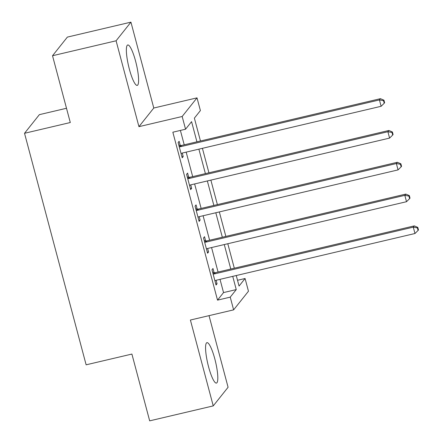 <?xml version="1.0" encoding="UTF-8"?>
<svg xmlns="http://www.w3.org/2000/svg" width="443" height="443" viewBox="0 0 443 443"><rect width="100%" height="100%" fill="white"/><g stroke="black" fill="none" stroke-linecap="round" stroke-linejoin="round"><path stroke-width="0.66" d="M214.822 358.941A20.76 3.993 76.8 0 0 206.942 342.66A20.76 3.993 76.8 0 0 208.564 366.798A20.76 3.993 76.8 0 0 216.444 383.079A20.76 3.993 76.8 0 0 214.822 358.941M135.613 61.25A20.76 3.993 76.8 0 0 127.734 44.97A20.76 3.993 76.8 0 0 129.356 69.114A20.76 3.993 76.8 0 0 137.236 85.394A20.76 3.993 76.8 0 0 135.613 61.25M237.526 280.281L245.079 278.503L248.462 291.228L233.622 309.867L230.238 297.142L236.252 289.589L232.736 276.36M66.5 108.269L39.366 114.648L24.526 133.288L86.13 364.822L131.903 354.062L149.673 420.85L213.244 405.899L228.084 387.265L209.03 315.649M24.526 133.288L70.293 122.528L52.523 55.735L67.364 37.101L130.934 22.15L116.094 40.789L138.941 126.659L182.167 116.492L197.013 97.859L200.397 110.578L194.377 118.131L200.463 140.99M138.941 126.659L153.782 108.02L130.934 22.15M153.782 108.02L197.013 97.859M52.523 55.735L116.094 40.789M196.936 141.821L191.57 121.659L185.556 129.218L172.842 132.208L217.524 300.132L223.538 292.579L220.021 279.35M218.072 272.03L211.56 247.548M209.611 240.222L203.093 215.741M201.144 208.42L194.632 183.939M192.683 176.613L186.171 152.137M184.222 144.811L180.395 130.43M180.235 145.415L179.133 141.278L178.13 142.535L182.195 157.802L183.197 156.54L182.267 153.051A2.664 2.58 -141.5 0 0 181.381 153.455L181.093 153.66M188.696 177.217L187.594 173.08L186.592 174.337L190.656 189.604L191.658 188.347L190.728 184.858M197.163 209.024L196.061 204.882L195.058 206.145L199.117 221.411L200.12 220.149L199.195 216.66M205.624 240.826L204.522 236.689L203.52 237.946L207.579 253.213L208.581 251.956L207.656 248.468A2.664 2.58 -141.5 0 0 206.765 248.872L206.477 249.077M214.085 272.633L212.983 268.491L211.981 269.754L216.046 285.021L217.048 283.758L216.118 280.269M233.622 309.867L190.396 320.029L213.244 405.899M217.524 300.132L230.238 297.142M185.556 129.218L182.167 116.492M236.257 275.535L239.059 286.062L245.079 278.503M202.412 148.316L208.924 172.798M210.874 180.118L217.386 204.6M219.335 211.926L225.847 236.407M227.796 243.728L234.314 268.209M230.786 269.039L224.274 244.558M222.325 237.232L215.807 212.751M213.858 205.43L207.346 180.949M205.397 173.623L198.885 149.147M223.538 292.579L236.252 289.589M181.935 156.839L183.197 156.54M190.401 188.64L191.658 188.347M198.863 220.448L200.12 220.149M207.324 252.25L208.581 251.956M215.785 284.057L217.048 283.758M179.232 146.672L179.587 146.727A2.664 2.58 -141.5 0 0 180.589 146.688L379.435 99.93L381.124 106.292L182.278 153.051M178.839 145.204L180.594 145.47A2.664 2.58 -141.5 0 0 181.591 145.431L380.437 98.673L379.435 99.93L383.549 100.683L384.225 103.225L384.624 102.721L383.948 100.179L383.549 100.683M383.948 100.179L380.437 98.673M381.124 106.292L384.225 103.225M187.694 178.479L188.054 178.535A2.664 2.58 -141.5 0 0 189.05 178.496L387.896 131.732L389.585 138.094L190.745 184.853A2.664 2.58 -141.5 0 0 189.842 185.263L189.554 185.467M187.306 177.006L189.056 177.272A2.664 2.58 -141.5 0 0 190.053 177.233L388.899 130.475L387.896 131.732L392.011 132.485L392.686 135.032L393.085 134.528L392.409 131.981L392.011 132.485M392.409 131.981L388.899 130.475M389.585 138.094L392.686 135.032M196.155 210.281L196.515 210.336A2.664 2.58 -141.5 0 0 197.512 210.298L396.358 163.539L398.052 169.896L199.206 216.66A2.664 2.58 -141.5 0 0 198.303 217.064L198.015 217.269M195.767 208.814L197.517 209.079A2.664 2.58 -141.5 0 0 198.514 209.041L397.36 162.276L396.358 163.539L400.472 164.292L401.148 166.834L401.552 166.33L400.871 163.788L400.472 164.292M400.871 163.788L397.36 162.276M398.052 169.896L401.148 166.834M204.622 242.088L204.976 242.138A2.664 2.58 -141.5 0 0 205.973 242.099L404.819 195.341L406.513 201.703L207.667 248.462M204.229 240.615L205.978 240.881A2.664 2.58 -141.5 0 0 206.975 240.842L405.821 194.084L404.819 195.341L408.933 196.094L409.609 198.641L410.013 198.137L409.338 195.59L408.933 196.094M409.338 195.59L405.821 194.084M406.513 201.703L409.609 198.641M213.083 273.89L213.437 273.946A2.664 2.58 -141.5 0 0 214.44 273.907L413.28 227.148L414.975 233.505L216.129 280.264A2.664 2.58 -141.5 0 0 215.232 280.674L214.944 280.879M212.69 272.423L214.44 272.683A2.664 2.58 -141.5 0 0 215.442 272.644L414.288 225.886L413.28 227.148L417.395 227.901L418.076 230.443L418.474 229.939L417.799 227.397L417.395 227.901M417.799 227.397L414.288 225.886M414.975 233.505L418.076 230.443M179.587 146.727L180.594 145.47M180.589 146.688L181.591 145.431M188.054 178.535L189.056 177.272M189.05 178.496L190.053 177.233M196.515 210.336L197.517 209.079M197.512 210.298L198.514 209.041M204.976 242.138L205.978 240.881M205.973 242.099L206.975 240.842M213.437 273.946L214.44 272.683M214.44 273.907L215.442 272.644"/></g></svg>

